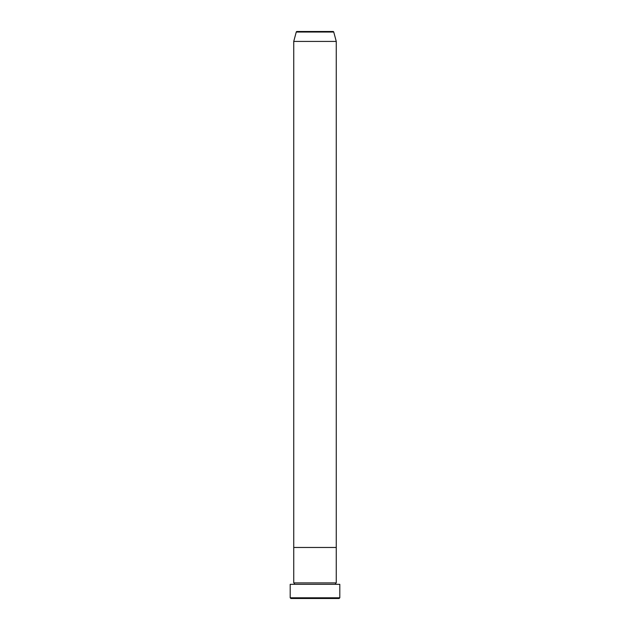 <?xml version="1.0" encoding="UTF-8"?>
<svg xmlns="http://www.w3.org/2000/svg" width="630" height="630" viewBox="0 0 630 630"><rect width="100%" height="100%" fill="white"/><g stroke="black" fill="none" stroke-linecap="round" stroke-linejoin="round"><path stroke-width="0.47" stroke-dasharray="3.15 2.36" d="M293.738 584.325L336.262 584.325L293.738 584.325M293.738 582.908L336.262 582.908M293.738 547.47L336.262 547.47L293.738 547.47M290.902 598.5L339.098 598.5M290.194 584.325L339.806 584.325M339.806 597.791L290.194 597.791M293.738 41.422L336.262 41.422M333.057 31.5L296.943 31.5M296.257 32.028L333.743 32.028"/><path stroke-width="0.94" d="M339.098 598.5L290.902 598.5L290.194 597.791L339.806 597.791L339.098 598.5M333.743 32.028L296.257 32.028A0.709 0.709 0 0 1 296.943 31.5L333.057 31.5A0.709 0.709 0 0 1 333.743 32.028L336.262 41.422L336.262 547.47L293.738 547.47L293.738 582.908A0.709 0.709 0 0 1 294.446 583.616A0.709 0.709 0 0 1 293.738 584.325M296.257 32.028L293.738 41.422L293.738 547.47L336.262 547.47L336.262 582.908A0.709 0.709 0 0 0 335.554 583.616A0.709 0.709 0 0 0 336.262 584.325M336.262 582.908L293.738 582.908M339.806 597.791L339.806 584.325L290.194 584.325L290.194 597.791M336.262 41.422L293.738 41.422"/></g></svg>
